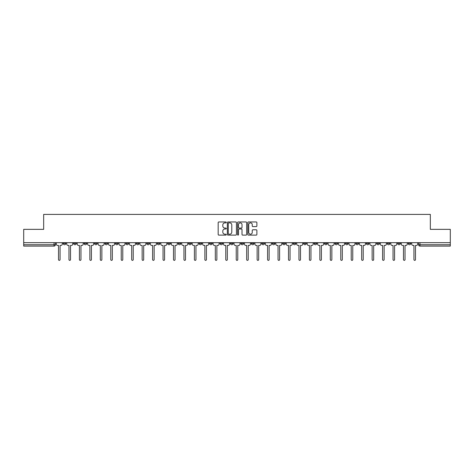 <?xml version="1.0" encoding="UTF-8"?>
<svg xmlns="http://www.w3.org/2000/svg" width="474" height="474" viewBox="0 0 474 474"><rect width="100%" height="100%" fill="white"/><g stroke="black" fill="none" stroke-linecap="round" stroke-linejoin="round"><path stroke-width="0.71" d="M226.276 222.424A0.462 0.462 0 0 0 225.82 221.962L218.828 221.962A0.658 0.658 0 0 0 218.17 222.62L218.17 234.458A0.658 0.658 0 0 0 218.828 235.116L225.82 235.116A0.462 0.462 0 0 0 226.276 234.66A0.462 0.462 0 0 0 225.82 234.197L224.913 234.197A2.103 2.103 0 0 1 222.81 232.094L222.81 231.105A2.103 2.103 0 0 1 224.913 229.001L225.82 229.001A0.462 0.462 0 0 0 226.276 228.539A0.462 0.462 0 0 0 225.82 228.077L224.913 228.077A2.103 2.103 0 0 1 222.81 225.974L222.81 224.99A2.103 2.103 0 0 1 224.913 222.881L225.82 222.881A0.462 0.462 0 0 0 226.276 222.424M408.15 242.682L408.15 243.417L410.828 243.417A1.339 1.339 0 0 1 409.489 244.756A1.339 1.339 0 0 1 408.15 243.417L408.15 242.682M345.428 242.682L345.428 243.417L348.106 243.417A1.339 1.339 0 0 1 346.767 244.756A1.339 1.339 0 0 1 345.428 243.417L345.428 242.682M334.97 242.682L334.97 243.417L337.654 243.417A1.339 1.339 0 0 1 336.315 244.756A1.339 1.339 0 0 1 334.97 243.417L334.97 242.682M272.248 242.682L272.248 243.417L274.932 243.417A1.339 1.339 0 0 1 273.587 244.756A1.339 1.339 0 0 1 272.248 243.417L272.248 242.682M261.796 242.682L261.796 243.417L264.474 243.417A1.339 1.339 0 0 1 263.135 244.756A1.339 1.339 0 0 1 261.796 243.417L261.796 242.682M251.339 242.682L251.339 243.417L254.023 243.417A1.339 1.339 0 0 1 252.683 244.756A1.339 1.339 0 0 1 251.339 243.417L251.339 242.682M230.435 242.682L230.435 243.417L233.113 243.417A1.339 1.339 0 0 1 231.774 244.756A1.339 1.339 0 0 1 230.435 243.417L230.435 242.682M209.526 243.417L209.526 242.682L209.526 243.417A1.339 1.339 0 0 0 210.865 244.756A1.339 1.339 0 0 1 209.526 243.417L212.204 243.417A1.339 1.339 0 0 1 210.865 244.756A1.339 1.339 0 0 0 212.204 243.417L212.204 242.682L212.204 243.417M199.068 243.417L199.068 242.682L199.068 243.417A1.339 1.339 0 0 0 200.413 244.756A1.339 1.339 0 0 1 199.068 243.417L201.752 243.417A1.339 1.339 0 0 1 200.413 244.756M188.616 243.417L188.616 242.682L188.616 243.417A1.339 1.339 0 0 0 189.956 244.756A1.339 1.339 0 0 1 188.616 243.417L191.3 243.417A1.339 1.339 0 0 1 189.956 244.756A1.339 1.339 0 0 0 191.3 243.417L191.3 242.682L191.3 243.417M178.165 242.682L178.165 243.417L180.843 243.417A1.339 1.339 0 0 1 179.504 244.756A1.339 1.339 0 0 1 178.165 243.417L178.165 242.682M167.707 242.682L167.707 243.417L170.391 243.417A1.339 1.339 0 0 1 169.052 244.756A1.339 1.339 0 0 1 167.707 243.417L167.707 242.682M157.255 242.682L157.255 243.417L159.934 243.417A1.339 1.339 0 0 1 158.594 244.756A1.339 1.339 0 0 1 157.255 243.417L157.255 242.682M146.804 243.417L146.804 242.682L146.804 243.417A1.339 1.339 0 0 0 148.143 244.756A1.339 1.339 0 0 1 146.804 243.417L149.482 243.417A1.339 1.339 0 0 1 148.143 244.756M125.894 243.417L125.894 242.682L125.894 243.417A1.339 1.339 0 0 0 127.233 244.756A1.339 1.339 0 0 1 125.894 243.417L128.573 243.417A1.339 1.339 0 0 1 127.233 244.756A1.339 1.339 0 0 0 128.573 243.417L128.573 242.682L128.573 243.417M115.443 243.417L115.443 242.682L115.443 243.417A1.339 1.339 0 0 0 116.782 244.756A1.339 1.339 0 0 1 115.443 243.417L118.121 243.417A1.339 1.339 0 0 1 116.782 244.756A1.339 1.339 0 0 0 118.121 243.417L118.121 242.682L118.121 243.417M104.985 243.417L104.985 242.682L104.985 243.417A1.339 1.339 0 0 0 106.324 244.756A1.339 1.339 0 0 1 104.985 243.417L107.669 243.417A1.339 1.339 0 0 1 106.324 244.756A1.339 1.339 0 0 0 107.669 243.417L107.669 242.682L107.669 243.417M94.533 243.417L94.533 242.682L94.533 243.417A1.339 1.339 0 0 0 95.872 244.756A1.339 1.339 0 0 1 94.533 243.417L97.211 243.417A1.339 1.339 0 0 1 95.872 244.756M84.076 243.417L84.076 242.682L84.076 243.417A1.339 1.339 0 0 0 85.421 244.756A1.339 1.339 0 0 1 84.076 243.417L86.76 243.417A1.339 1.339 0 0 1 85.421 244.756A1.339 1.339 0 0 0 86.76 243.417L86.76 242.682L86.76 243.417M73.624 243.417L73.624 242.682L73.624 243.417A1.339 1.339 0 0 0 74.963 244.756A1.339 1.339 0 0 1 73.624 243.417L76.302 243.417A1.339 1.339 0 0 1 74.963 244.756A1.339 1.339 0 0 0 76.302 243.417L76.302 242.682L76.302 243.417M256.221 226.602A0.658 0.658 0 0 0 256.878 225.944L256.878 222.62A0.658 0.658 0 0 0 256.221 221.962L248.459 221.962A0.658 0.658 0 0 0 247.801 222.62L247.801 234.458A0.658 0.658 0 0 0 248.459 235.116L256.221 235.116A0.658 0.658 0 0 0 256.878 234.458L256.878 230.447A0.658 0.658 0 0 0 256.221 229.789L252.903 229.789A0.658 0.658 0 0 0 252.245 230.447L252.245 232.438A1.76 1.76 0 0 1 250.485 234.197A1.76 1.76 0 0 1 248.726 232.438L248.726 224.64A1.76 1.76 0 0 1 250.485 222.881A1.76 1.76 0 0 1 252.245 224.64L252.245 225.944A0.658 0.658 0 0 0 252.903 226.602L256.221 226.602M23.7 242.682L23.7 229.345L43.667 229.345L43.667 214.402L430.333 214.402L430.333 229.345L450.3 229.345L450.3 242.682L23.7 242.682L23.7 244.756L55.399 244.756L55.399 242.682L55.399 244.756A1.339 1.339 0 0 1 54.054 246.095L23.7 246.095L23.7 244.756M236.425 222.62A0.658 0.658 0 0 0 235.768 221.962L228.006 221.962A0.658 0.658 0 0 0 227.348 222.62L227.348 234.458A0.658 0.658 0 0 0 228.006 235.116L235.768 235.116A0.658 0.658 0 0 0 236.425 234.458L236.425 222.62M238.232 221.962L245.994 221.962A0.658 0.658 0 0 1 246.652 222.62L246.652 234.458A0.658 0.658 0 0 1 245.994 235.116L242.676 235.116A0.658 0.658 0 0 1 242.013 234.458L242.013 229.659A0.658 0.658 0 0 0 241.355 229.001L239.157 229.001A0.658 0.658 0 0 0 238.499 229.659L238.499 234.66A0.462 0.462 0 0 1 238.037 235.116A0.462 0.462 0 0 1 237.575 234.66L237.575 222.62A0.658 0.658 0 0 1 238.232 221.962M418.601 242.682L418.601 244.756L450.3 244.756L450.3 246.095L419.946 246.095A1.339 1.339 0 0 1 418.601 244.756A1.339 1.339 0 0 0 419.946 246.095L419.946 242.682M450.3 242.682L450.3 244.756M410.828 242.682L410.828 243.417A1.339 1.339 0 0 1 409.489 244.756M400.376 242.682L400.376 243.417A1.339 1.339 0 0 1 399.037 244.756A1.339 1.339 0 0 1 397.698 243.417L400.376 243.417M397.698 242.682L397.698 243.417M389.924 242.682L389.924 243.417A1.339 1.339 0 0 1 388.579 244.756A1.339 1.339 0 0 1 387.24 243.417L389.924 243.417M387.24 242.682L387.24 243.417M379.467 242.682L379.467 243.417A1.339 1.339 0 0 1 378.128 244.756A1.339 1.339 0 0 1 376.789 243.417A1.339 1.339 0 0 0 378.128 244.756M376.789 242.682L376.789 243.417L379.467 243.417M369.015 242.682L369.015 243.417A1.339 1.339 0 0 1 367.676 244.756A1.339 1.339 0 0 1 366.331 243.417L369.015 243.417M366.331 242.682L366.331 243.417M358.557 242.682L358.557 243.417A1.339 1.339 0 0 1 357.218 244.756A1.339 1.339 0 0 1 355.879 243.417L358.557 243.417M355.879 242.682L355.879 243.417M348.106 242.682L348.106 243.417M337.654 242.682L337.654 243.417L337.654 242.682M327.196 242.682L327.196 243.417A1.339 1.339 0 0 1 325.857 244.756A1.339 1.339 0 0 1 324.518 243.417L327.196 243.417M324.518 242.682L324.518 243.417M316.745 242.682L316.745 243.417A1.339 1.339 0 0 1 315.406 244.756A1.339 1.339 0 0 1 314.066 243.417L316.745 243.417M314.066 242.682L314.066 243.417M306.293 242.682L306.293 243.417A1.339 1.339 0 0 1 304.948 244.756A1.339 1.339 0 0 1 303.609 243.417L306.293 243.417M303.609 242.682L303.609 243.417M295.835 242.682L295.835 243.417A1.339 1.339 0 0 1 294.496 244.756A1.339 1.339 0 0 1 293.157 243.417L295.835 243.417M293.157 242.682L293.157 243.417M285.384 242.682L285.384 243.417A1.339 1.339 0 0 1 284.044 244.756A1.339 1.339 0 0 1 282.7 243.417L285.384 243.417M282.7 242.682L282.7 243.417M274.932 242.682L274.932 243.417A1.339 1.339 0 0 1 273.587 244.756M264.474 242.682L264.474 243.417M254.023 243.417L254.023 242.682L254.023 243.417A1.339 1.339 0 0 1 252.683 244.756M243.565 242.682L243.565 243.417A1.339 1.339 0 0 1 242.226 244.756A1.339 1.339 0 0 1 240.887 243.417A1.339 1.339 0 0 0 242.226 244.756A1.339 1.339 0 0 0 243.565 243.417L240.887 243.417L240.887 242.682M233.113 243.417L233.113 242.682L233.113 243.417A1.339 1.339 0 0 1 231.774 244.756M222.662 242.682L222.662 243.417A1.339 1.339 0 0 1 221.317 244.756A1.339 1.339 0 0 1 219.977 243.417A1.339 1.339 0 0 0 221.317 244.756M219.977 242.682L219.977 243.417L222.662 243.417M201.752 242.682L201.752 243.417L201.752 242.682M180.843 243.417L180.843 242.682L180.843 243.417A1.339 1.339 0 0 1 179.504 244.756M170.391 243.417L170.391 242.682L170.391 243.417A1.339 1.339 0 0 1 169.052 244.756M159.934 243.417L159.934 242.682L159.934 243.417A1.339 1.339 0 0 1 158.594 244.756M149.482 242.682L149.482 243.417L149.482 242.682M139.03 243.417L139.03 242.682L139.03 243.417A1.339 1.339 0 0 1 137.685 244.756A1.339 1.339 0 0 1 136.346 243.417L139.03 243.417A1.339 1.339 0 0 1 137.685 244.756M136.346 242.682L136.346 243.417M97.211 242.682L97.211 243.417L97.211 242.682M65.85 242.682L65.85 243.417A1.339 1.339 0 0 1 64.511 244.756A1.339 1.339 0 0 1 63.172 243.417A1.339 1.339 0 0 0 64.511 244.756A1.339 1.339 0 0 0 65.85 243.417L65.85 242.682M63.172 242.682L63.172 243.417L65.85 243.417M54.054 242.682L54.054 246.095A1.339 1.339 0 0 0 55.399 244.756M228.729 222.881A0.462 0.462 0 0 0 228.267 223.343L228.267 233.735A0.462 0.462 0 0 0 228.729 234.197L229.683 234.197A2.103 2.103 0 0 0 231.786 232.094L231.786 224.99A2.103 2.103 0 0 0 229.683 222.881L228.729 222.881M242.013 224.676A1.76 1.76 0 0 0 240.259 222.916A1.76 1.76 0 0 0 238.499 224.676L238.499 227.419A0.658 0.658 0 0 0 239.157 228.077L241.355 228.077A0.658 0.658 0 0 0 242.013 227.419L242.013 224.676M56.299 242.682L56.299 244.086A1.339 1.339 139.8 0 0 57.644 245.425L58.515 245.425L58.515 259.598A0.77 0.77 139.8 0 0 59.286 260.368A0.77 0.77 139.8 0 0 60.056 259.598L60.056 245.425L60.927 245.425A1.339 1.339 139.8 0 0 62.266 244.086L62.266 242.682M66.757 242.682L66.757 244.086A1.339 1.339 139.8 0 0 68.096 245.425L68.967 245.425L68.967 259.598A0.77 0.77 139.8 0 0 69.737 260.368A0.77 0.77 139.8 0 0 70.508 259.598L70.508 245.425L71.378 245.425A1.339 1.339 139.8 0 0 72.718 244.086L72.718 242.682M77.209 242.682L77.209 244.086A1.339 1.339 139.8 0 0 78.548 245.425L79.419 245.425L79.419 259.598A0.77 0.77 139.8 0 0 80.189 260.368A0.77 0.77 139.8 0 0 80.959 259.598L80.959 245.425L81.83 245.425A1.339 1.339 139.8 0 0 83.175 244.086L83.175 242.682M87.66 242.682L87.66 244.086A1.339 1.339 139.8 0 0 89.005 245.425L89.876 245.425L89.876 259.598A0.77 0.77 139.8 0 0 90.647 260.368A0.77 0.77 139.8 0 0 91.417 259.598L91.417 245.425L92.288 245.425A1.339 1.339 139.8 0 0 93.627 244.086L93.627 242.682M98.118 242.682L98.118 244.086A1.339 1.339 139.8 0 0 99.457 245.425L100.328 245.425L100.328 259.598A0.77 0.77 139.8 0 0 101.098 260.368A0.77 0.77 139.8 0 0 101.869 259.598L101.869 245.425L102.74 245.425A1.339 1.339 139.8 0 0 104.079 244.086L104.079 242.682M108.57 242.682L108.57 244.086A1.339 1.339 139.8 0 0 109.909 245.425L110.78 245.425L110.78 259.598A0.77 0.77 139.8 0 0 111.556 260.368A0.77 0.77 139.8 0 0 112.326 259.598L112.326 245.425L113.197 245.425A1.339 1.339 139.8 0 0 114.536 244.086L114.536 242.682M119.027 242.682L119.027 244.086A1.339 1.339 139.8 0 0 120.366 245.425L121.237 245.425L121.237 259.598A0.77 0.77 139.8 0 0 122.008 260.368A0.77 0.77 139.8 0 0 122.778 259.598L122.778 245.425L123.649 245.425A1.339 1.339 139.8 0 0 124.988 244.086L124.988 242.682M129.479 242.682L129.479 244.086A1.339 1.339 139.8 0 0 130.818 245.425L131.689 245.425L131.689 259.598A0.77 0.77 139.8 0 0 132.459 260.368A0.77 0.77 139.8 0 0 133.23 259.598L133.23 245.425L134.101 245.425A1.339 1.339 139.8 0 0 135.446 244.086L135.446 242.682M139.931 242.682L139.931 244.086A1.339 1.339 139.8 0 0 141.276 245.425L142.147 245.425L142.147 259.598A0.77 0.77 139.8 0 0 142.917 260.368A0.77 0.77 139.8 0 0 143.687 259.598L143.687 245.425L144.558 245.425A1.339 1.339 139.8 0 0 145.897 244.086L145.897 242.682M150.388 242.682L150.388 244.086A1.339 1.339 139.8 0 0 151.727 245.425L152.598 245.425L152.598 259.598A0.77 0.77 139.8 0 0 153.369 260.368A0.77 0.77 139.8 0 0 154.139 259.598L154.139 245.425L155.01 245.425A1.339 1.339 139.8 0 0 156.349 244.086L156.349 242.682M160.84 242.682L160.84 244.086A1.339 1.339 139.8 0 0 162.179 245.425L163.05 245.425L163.05 259.598A0.77 0.77 139.8 0 0 163.82 260.368A0.77 0.77 139.8 0 0 164.591 259.598L164.591 245.425L165.462 245.425A1.339 1.339 139.8 0 0 166.807 244.086L166.807 242.682M171.292 242.682L171.292 244.086A1.339 1.339 139.8 0 0 172.637 245.425L173.508 245.425L173.508 259.598A0.77 0.77 139.8 0 0 174.278 260.368A0.77 0.77 139.8 0 0 175.048 259.598L175.048 245.425L175.919 245.425A1.339 1.339 139.8 0 0 177.258 244.086L177.258 242.682M181.749 242.682L181.749 244.086A1.339 1.339 139.8 0 0 183.088 245.425L183.959 245.425L183.959 259.598A0.77 0.77 139.8 0 0 184.73 260.368A0.77 0.77 139.8 0 0 185.5 259.598L185.5 245.425L186.371 245.425A1.339 1.339 139.8 0 0 187.71 244.086L187.71 242.682M192.201 242.682L192.201 244.086A1.339 1.339 139.8 0 0 193.54 245.425L194.411 245.425L194.411 259.598A0.77 0.77 139.8 0 0 195.187 260.368A0.77 0.77 139.8 0 0 195.958 259.598L195.958 245.425L196.828 245.425A1.339 1.339 139.8 0 0 198.168 244.086L198.168 242.682M202.659 242.682L202.659 244.086A1.339 1.339 139.8 0 0 203.998 245.425L204.869 245.425L204.869 259.598A0.77 0.77 139.8 0 0 205.639 260.368A0.77 0.77 139.8 0 0 206.409 259.598L206.409 245.425L207.28 245.425A1.339 1.339 139.8 0 0 208.619 244.086L208.619 242.682M213.11 242.682L213.11 244.086A1.339 1.339 139.8 0 0 214.449 245.425L215.32 245.425L215.32 259.598A0.77 0.77 139.8 0 0 216.091 260.368A0.77 0.77 139.8 0 0 216.861 259.598L216.861 245.425L217.732 245.425A1.339 1.339 139.8 0 0 219.077 244.086L219.077 242.682M223.562 242.682L223.562 244.086A1.339 1.339 139.8 0 0 224.907 245.425L225.778 245.425L225.778 259.598A0.77 0.77 139.8 0 0 226.548 260.368A0.77 0.77 139.8 0 0 227.319 259.598L227.319 245.425L228.19 245.425A1.339 1.339 139.8 0 0 229.529 244.086L229.529 242.682M234.02 242.682L234.02 244.086A1.339 1.339 139.8 0 0 235.359 245.425L236.23 245.425L236.23 259.598A0.77 0.77 139.8 0 0 237 260.368A0.77 0.77 139.8 0 0 237.77 259.598L237.77 245.425L238.641 245.425A1.339 1.339 139.8 0 0 239.98 244.086L239.98 242.682M244.471 242.682L244.471 244.086A1.339 1.339 139.8 0 0 245.81 245.425L246.681 245.425L246.681 259.598A0.77 0.77 139.8 0 0 247.452 260.368A0.77 0.77 139.8 0 0 248.222 259.598L248.222 245.425L249.093 245.425A1.339 1.339 139.8 0 0 250.438 244.086L250.438 242.682M254.923 242.682L254.923 244.086A1.339 1.339 139.8 0 0 256.268 245.425L257.139 245.425L257.139 259.598A0.77 0.77 139.8 0 0 257.909 260.368A0.77 0.77 139.8 0 0 258.68 259.598L258.68 245.425L259.551 245.425A1.339 1.339 139.8 0 0 260.89 244.086L260.89 242.682M265.381 242.682L265.381 244.086A1.339 1.339 139.8 0 0 266.72 245.425L267.591 245.425L267.591 259.598A0.77 0.77 139.8 0 0 268.361 260.368A0.77 0.77 139.8 0 0 269.131 259.598L269.131 245.425L270.002 245.425A1.339 1.339 139.8 0 0 271.341 244.086L271.341 242.682M275.832 242.682L275.832 244.086A1.339 1.339 139.8 0 0 277.172 245.425L278.042 245.425L278.042 259.598A0.77 0.77 139.8 0 0 278.813 260.368A0.77 0.77 139.8 0 0 279.589 259.598L279.589 245.425L280.46 245.425A1.339 1.339 139.8 0 0 281.799 244.086L281.799 242.682M286.29 242.682L286.29 244.086A1.339 1.339 139.8 0 0 287.629 245.425L288.5 245.425L288.5 259.598A0.77 0.77 139.8 0 0 289.27 260.368A0.77 0.77 139.8 0 0 290.041 259.598L290.041 245.425L290.912 245.425A1.339 1.339 139.8 0 0 292.251 244.086L292.251 242.682M296.742 242.682L296.742 244.086A1.339 1.339 139.8 0 0 298.081 245.425L298.952 245.425L298.952 259.598A0.77 0.77 139.8 0 0 299.722 260.368A0.77 0.77 139.8 0 0 300.492 259.598L300.492 245.425L301.363 245.425A1.339 1.339 139.8 0 0 302.708 244.086L302.708 242.682M307.193 242.682L307.193 244.086A1.339 1.339 139.8 0 0 308.538 245.425L309.409 245.425L309.409 259.598A0.77 0.77 139.8 0 0 310.18 260.368A0.77 0.77 139.8 0 0 310.95 259.598L310.95 245.425L311.821 245.425A1.339 1.339 139.8 0 0 313.16 244.086L313.16 242.682M317.651 242.682L317.651 244.086A1.339 1.339 139.8 0 0 318.99 245.425L319.861 245.425L319.861 259.598A0.77 0.77 139.8 0 0 320.631 260.368A0.77 0.77 139.8 0 0 321.402 259.598L321.402 245.425L322.273 245.425A1.339 1.339 139.8 0 0 323.612 244.086L323.612 242.682M328.103 242.682L328.103 244.086A1.339 1.339 139.8 0 0 329.442 245.425L330.313 245.425L330.313 259.598A0.77 0.77 139.8 0 0 331.083 260.368A0.77 0.77 139.8 0 0 331.853 259.598L331.853 245.425L332.724 245.425A1.339 1.339 139.8 0 0 334.069 244.086L334.069 242.682M338.555 242.682L338.555 244.086A1.339 1.339 139.8 0 0 339.899 245.425L340.77 245.425L340.77 259.598A0.77 0.77 139.8 0 0 341.541 260.368A0.77 0.77 139.8 0 0 342.311 259.598L342.311 245.425L343.182 245.425A1.339 1.339 139.8 0 0 344.521 244.086L344.521 242.682M349.012 242.682L349.012 244.086A1.339 1.339 139.8 0 0 350.351 245.425L351.222 245.425L351.222 259.598A0.77 0.77 139.8 0 0 351.992 260.368A0.77 0.77 139.8 0 0 352.763 259.598L352.763 245.425L353.634 245.425A1.339 1.339 139.8 0 0 354.973 244.086L354.973 242.682M359.464 242.682L359.464 244.086A1.339 1.339 139.8 0 0 360.803 245.425L361.674 245.425L361.674 259.598A0.77 0.77 139.8 0 0 362.444 260.368A0.77 0.77 139.8 0 0 363.22 259.598L363.22 245.425L364.091 245.425A1.339 1.339 139.8 0 0 365.43 244.086L365.43 242.682M369.921 242.682L369.921 244.086A1.339 1.339 139.8 0 0 371.261 245.425L372.131 245.425L372.131 259.598A0.77 0.77 139.8 0 0 372.902 260.368A0.77 0.77 139.8 0 0 373.672 259.598L373.672 245.425L374.543 245.425A1.339 1.339 139.8 0 0 375.882 244.086L375.882 242.682M380.373 242.682L380.373 244.086A1.339 1.339 139.8 0 0 381.712 245.425L382.583 245.425L382.583 259.598A0.77 0.77 139.8 0 0 383.353 260.368A0.77 0.77 139.8 0 0 384.124 259.598L384.124 245.425L384.995 245.425A1.339 1.339 139.8 0 0 386.34 244.086L386.34 242.682M390.825 242.682L390.825 244.086A1.339 1.339 139.8 0 0 392.17 245.425L393.041 245.425L393.041 259.598A0.77 0.77 139.8 0 0 393.811 260.368A0.77 0.77 139.8 0 0 394.581 259.598L394.581 245.425L395.452 245.425A1.339 1.339 139.8 0 0 396.791 244.086L396.791 242.682M401.282 242.682L401.282 244.086A1.339 1.339 139.8 0 0 402.622 245.425L403.493 245.425L403.493 259.598A0.77 0.77 139.8 0 0 404.263 260.368A0.77 0.77 139.8 0 0 405.033 259.598L405.033 245.425L405.904 245.425A1.339 1.339 139.8 0 0 407.243 244.086L407.243 242.682M411.734 242.682L411.734 244.086A1.339 1.339 139.8 0 0 413.073 245.425L413.944 245.425L413.944 259.598A0.77 0.77 139.8 0 0 414.714 260.368A0.77 0.77 139.8 0 0 415.485 259.598L415.485 245.425L416.356 245.425A1.339 1.339 139.8 0 0 417.701 244.086L417.701 242.682"/></g></svg>
